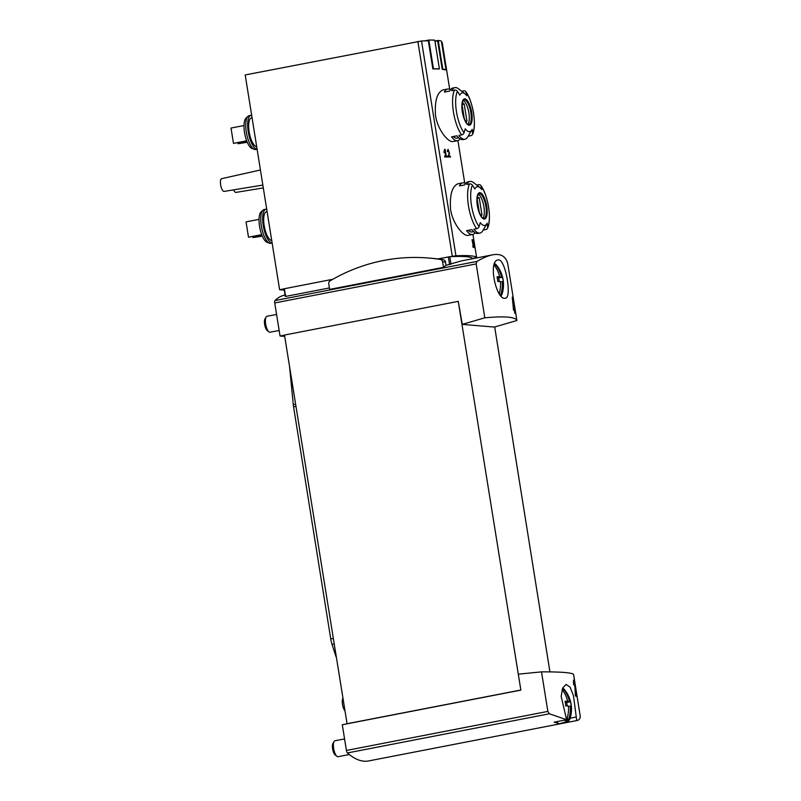 <?xml version="1.0" encoding="UTF-8"?>
<svg xmlns="http://www.w3.org/2000/svg" width="801" height="801" viewBox="0 0 801 801"><rect width="100%" height="100%" fill="white"/><g stroke="black" fill="none" stroke-linecap="round" stroke-linejoin="round"><path stroke-width="1.2" d="M576.74 720.59L573.466 695.699L570.062 687.118L566.007 684.424L562.692 688.029L561.161 696.349L566.627 719.739L549.426 713.781L547.854 711.408L541.516 671.859C561.751 671.809 572.445 672.71 573.606 674.552L580.264 716.364C580.314 718.637 579.143 720.039 576.74 720.59L564.244 723.013A140.195 47.69 79 0 1 563.904 723.083L368.56 760.95A140.195 47.69 79 0 1 347.434 752.94A2.593 0.881 79 0 1 346.422 750.457L342.297 724.735L520.86 690.122L518.307 674.162L541.516 671.859M575.328 688.8L573.526 680.139L573.626 684.665A140.195 12.596 -9.1 0 1 573.957 684.805C573.816 681.13 574.147 681.941 574.938 687.228L575.428 695.889A140.195 12.596 -9.1 0 1 576.72 696.6L576.4 694.587A140.195 12.596 170.9 0 0 575.448 694.026L574.988 688.86M573.346 682.252L573.866 682.152L573.957 684.805M498.673 259.914L498.022 259.955C487.679 260.756 496.35 301.136 505.431 298.172C512.089 298.132 505.691 259.674 498.673 259.914M484.805 317.807L476.174 263.899L476.965 261.416C482.963 257.902 488.179 255.709 492.615 254.838C500.865 253.296 505.932 256.36 507.804 264L516.895 320.5C515.454 316.906 504.76 316.005 484.805 317.807L462.277 324.375L458.252 301.366L284.485 335.048L347.093 723.804M512.52 297.331L513.621 308.335A140.195 12.596 170.9 0 1 514.062 308.555L513.741 306.543A140.195 12.596 170.9 0 1 513.992 306.693L514.322 308.705A140.195 12.596 170.9 0 1 514.693 308.986L515.013 310.998A140.195 12.596 -9.1 0 0 514.643 310.718L515.073 313.401A140.195 12.596 -9.1 0 0 514.813 313.251L514.382 310.568A140.195 12.596 -9.1 0 0 513.531 310.187L512.24 297.161A140.195 12.596 170.9 0 1 512.52 297.331L512.26 297.381M472.37 240.971L473.221 246.308A97.362 8.751 170.9 0 0 472.82 246.197L472.97 247.149A97.362 8.751 -9.1 0 1 473.922 247.439L473.761 246.488A97.362 8.751 170.9 0 0 473.411 246.358L472.34 239.659A97.362 8.751 170.9 0 0 472.149 239.599L472.169 241.011M444.815 150.698L445.666 156.035A97.362 8.751 170.9 0 0 444.595 156.055L444.745 157.006A97.362 8.751 -9.1 0 1 447.369 156.976L447.218 156.015A97.362 8.751 170.9 0 0 446.197 156.025L445.116 149.326A97.362 8.751 170.9 0 0 444.595 149.326L443.904 152.3L444.345 152.741L444.815 150.698L444.255 150.808M469.977 181.437L467.994 181.827A26.283 8.941 79 0 0 464.8 184.861L459.414 185.902A26.283 8.941 -101 0 1 462.608 182.868L458.072 183.749C452.104 186.182 449.601 194.733 450.552 209.401C452.805 224.13 463.629 236.655 468.074 235.354L472.61 234.483A26.283 8.941 -101 0 1 466.582 230.678L471.979 229.637A26.283 8.941 79 0 0 478.007 233.441L479.979 233.051A26.283 8.941 -101 0 1 473.952 229.246L476.685 228.716A26.283 8.941 -101 0 1 469.516 183.94L466.783 184.47A26.283 8.941 -101 0 1 469.977 181.437A26.283 8.941 -101 0 1 470.838 181.396A26.283 8.941 -101 0 1 473.491 182.578L479.899 187.544A19.745 6.718 -101 0 1 481.791 189.557A97.362 74.553 143.5 0 0 480.98 185.892A24.34 8.28 -101 0 1 487.619 227.354A2.593 2.223 25.7 0 1 485.907 229.497L483.213 230.017M454.948 87.609L452.965 87.99A26.283 8.941 79 0 0 449.772 91.024L444.385 92.075A26.283 8.941 -101 0 1 447.579 89.041L443.043 89.912C437.076 92.355 434.573 100.906 435.524 115.574C437.777 130.303 448.6 142.828 453.046 141.527L457.581 140.656A26.283 8.941 -101 0 1 451.554 136.851L456.95 135.8A26.283 8.941 79 0 0 462.968 139.604L464.95 139.224A26.283 8.941 -101 0 1 458.923 135.419L461.656 134.888A26.283 8.941 -101 0 1 454.487 90.112L451.754 90.643A26.283 8.941 -101 0 1 454.948 87.609A26.283 8.941 -101 0 1 455.809 87.569A26.283 8.941 -101 0 1 458.462 88.741L464.87 93.717A19.745 6.718 -101 0 1 466.753 95.719A97.362 74.553 143.5 0 0 465.952 92.065A24.34 8.28 -101 0 1 472.59 133.527A2.593 2.223 25.7 0 1 470.878 135.659L468.185 136.18M439.399 68.886A98.012 8.811 170.9 0 0 433.451 68.776L428.845 40.05A98.012 8.811 170.9 0 1 434.803 40.16L439.399 68.886L438.798 68.996A97.362 8.751 170.9 0 0 432.84 68.896L428.345 40.811A97.362 8.751 170.9 0 0 421.526 40.991L245.206 74.944L279.609 289.732L284.295 290.132M472.49 258.593L472.49 258.593A99.304 8.921 170.9 0 0 472.47 258.543L476.645 257.522A97.362 8.751 170.9 0 0 455.929 255.779L450.172 256.67A99.304 8.921 170.9 0 0 449.782 256.69L437.817 258.923A185.962 174.067 94.8 0 1 443.233 259.694A2.924 2.733 94.8 0 1 445.496 262.057L446.027 265.341A140.195 47.69 79 0 0 443.494 267.344L329.642 289.411L328.76 283.884A2.924 2.733 94.8 0 1 330.152 280.811A185.962 174.067 94.8 0 1 428.525 258.022A185.962 174.067 94.8 0 1 440.34 259.444A2.924 2.733 94.8 0 1 442.613 261.817L443.494 267.344M442.242 42.723L449.711 89.332L442.242 42.723A97.362 8.751 170.9 0 0 441.531 42.143M445.967 69.827A98.012 8.811 170.9 0 0 442.813 69.166L438.217 40.45A98.012 8.811 170.9 0 1 441.361 41.101L445.967 69.827L445.356 69.937A97.362 8.751 170.9 0 0 442.212 69.287L437.716 41.201A97.362 8.751 170.9 0 0 434.923 40.951M448.24 150.288L449.121 152.631L448.23 156.976A97.362 8.751 -9.1 0 1 450.462 156.996L450.312 156.045A97.362 8.751 170.9 0 0 448.59 156.015L449.541 153.331L448.039 149.336L447.379 151.629A97.362 8.751 -9.1 0 1 447.859 151.629L448.24 150.288L447.348 150.458M473.431 240.14L473.962 245.376A97.362 8.751 170.9 0 1 474.172 245.486L474.012 244.525A97.362 8.751 170.9 0 1 474.132 244.595L474.292 245.557A97.362 8.751 170.9 0 1 474.482 245.687L474.633 246.648A97.362 8.751 -9.1 0 0 474.442 246.508L474.643 247.789A97.362 8.751 -9.1 0 0 474.522 247.719L474.322 246.438A97.362 8.751 -9.1 0 0 473.942 246.257L473.301 240.06A97.362 8.751 170.9 0 1 473.431 240.14L473.311 240.16M285.086 295.068L284.685 295.148A140.195 47.69 79 0 0 274.973 300.575A2.593 0.881 79 0 0 274.743 302.948L280.04 336.009L284.705 336.4M284.505 335.148L280.04 336.009M462.277 324.375L494.367 327.068L516.895 320.5M549.937 671.899L494.688 326.968M520.86 690.122L458.252 301.366M329.411 287.949L285.737 296.41L284.125 288.781L332.785 279.289M492.615 254.838L461.326 260.906L446.027 265.341M284.495 288.65L285.346 296.4M472.47 258.543A99.304 8.921 170.9 0 0 450.172 256.67M476.645 257.522L472.94 234.403L476.645 257.522M447.579 89.041A26.283 8.941 -101 0 1 448.44 88.991A26.283 8.941 -101 0 1 450.512 89.762M472.41 134.538C477.076 125.817 472.97 100.886 465.691 91.514A2.593 1.992 143.5 0 0 463.709 90.883L461.716 91.274M472.59 133.527A97.362 83.304 25.7 0 0 472.139 129.351A19.745 6.718 -101 0 1 471.879 129.852L467.784 136.861A26.283 8.941 -101 0 1 464.95 139.224M460.034 138.883A26.283 8.941 -101 0 1 457.581 140.656M454.487 90.112A2.593 2.223 25.7 0 1 457.411 91.354A97.362 83.304 25.7 0 1 459.834 95.139A19.745 6.718 -101 0 1 462.878 92.836A19.745 6.718 -101 0 1 464.87 93.717M471.879 129.852A19.745 6.718 -101 0 1 465.221 128.771A97.362 74.553 143.5 0 1 464.059 132.806A2.593 1.992 143.5 0 1 461.656 134.888M465.691 91.514A2.593 1.992 143.5 0 1 465.952 92.065M462.608 182.868A26.283 8.941 -101 0 1 463.469 182.828A26.283 8.941 -101 0 1 465.541 183.599M487.439 228.375C492.104 219.654 488.009 194.713 480.72 185.341A2.593 1.992 143.5 0 0 478.738 184.721L476.745 185.101M487.619 227.354A97.362 83.304 25.7 0 0 487.168 223.179A19.745 6.718 -101 0 1 486.908 223.679L482.813 230.688A26.283 8.941 -101 0 1 479.979 233.051M475.063 232.711A26.283 8.941 -101 0 1 472.61 234.483M469.516 183.94A2.593 2.223 25.7 0 1 472.45 185.181A97.362 83.304 25.7 0 1 474.863 188.976A19.745 6.718 -101 0 1 477.907 186.663A19.745 6.718 -101 0 1 479.899 187.544M486.908 223.679A19.745 6.718 -101 0 1 480.25 222.598A97.362 74.553 143.5 0 1 479.088 226.643A2.593 1.992 143.5 0 1 476.685 228.716M480.72 185.341A2.593 1.992 143.5 0 1 480.98 185.892M257.101 149.196L255.619 149.487A17.201 5.847 -101 0 1 254.348 149.346L251.904 148.405A15.78 5.367 -101 0 1 244.806 134.067A15.78 5.367 -101 0 1 246.037 118.107L247.95 116.315A17.201 5.847 -101 0 1 249.071 115.714L250.993 115.344A17.201 5.847 -101 0 1 251.554 115.314A17.201 5.847 -101 0 1 251.674 115.324M272.13 243.033L270.648 243.314A17.201 5.847 -101 0 1 269.376 243.174L266.933 242.232A15.78 5.367 -101 0 1 259.834 227.895A15.78 5.367 -101 0 1 261.066 211.935L262.978 210.152A17.201 5.847 -101 0 1 264.1 209.542L266.022 209.171A17.201 5.847 -101 0 1 266.583 209.141A17.201 5.847 -101 0 1 266.703 209.161M284.095 288.871L279.609 289.732M271.719 240.43A14.608 4.966 -101 0 1 264.32 226.483A14.608 4.966 -101 0 1 266.513 211.724L267.103 211.604M272.12 242.983A17.201 5.847 -101 0 1 263.429 226.533A17.201 5.847 -101 0 1 266.022 209.171M269.376 243.174A17.201 5.847 -101 0 1 261.637 227.544A17.201 5.847 -101 0 1 262.978 210.152M256.69 146.593A14.608 4.966 -101 0 1 249.291 132.656A14.608 4.966 -101 0 1 251.484 117.887L252.075 117.777M257.091 149.146A17.201 5.847 -101 0 1 248.4 132.706A17.201 5.847 -101 0 1 250.993 115.344M254.348 149.346A17.201 5.847 -101 0 1 246.608 133.717A17.201 5.847 -101 0 1 247.95 116.315M263.309 187.925L235.955 192.4A6.488 2.213 -101 0 1 233.602 189.857M262.848 185.071L224.12 191.409A6.488 2.213 -101 0 1 220.736 185.462A6.488 2.213 -101 0 1 221.647 178.673L260.425 169.972M262.167 235.814L253.056 237.577L262.287 236.105M253.056 237.577L252.906 236.655M261.707 234.643L248.5 237.196L261.817 234.933M248.5 237.196L246.047 221.877L259.043 219.364M247.139 141.977L238.027 143.749L247.259 142.278M238.027 143.749L237.877 142.828M246.678 140.806L233.471 143.369L246.788 141.106M233.471 143.369L231.018 128.05L244.015 125.527M478.227 194.152A12.656 4.305 -101 0 1 483.694 205.557A12.656 4.305 -101 0 1 482.883 218.172M480.58 215.389A9.252 3.144 79 0 0 481.231 215.459A9.252 3.144 79 0 0 481.972 214.988L479.248 197.957A9.252 3.144 -101 0 0 477.706 197.296A9.252 3.144 -101 0 0 477.126 197.597M477.056 198.298L479.388 212.846M463.198 100.325A12.656 4.305 -101 0 1 468.665 111.729A12.656 4.305 -101 0 1 467.854 124.345M465.551 121.562A9.252 3.144 79 0 0 466.202 121.622A9.252 3.144 79 0 0 466.943 121.161L464.22 104.12A9.252 3.144 -101 0 0 462.678 103.469A9.252 3.144 -101 0 0 462.097 103.77M462.027 104.47L464.36 119.019M468.285 230.348A23.69 8.06 79 0 0 472.119 231.93L473.701 231.629M480.51 215.269L481.972 214.988M477.066 198.378L479.248 197.957M453.256 136.52A23.69 8.06 79 0 0 457.091 138.102L458.673 137.792M465.481 121.442L466.943 121.161M462.037 104.551L464.22 104.12M442.813 69.166L442.212 69.287M438.217 40.45L435.444 40.981M433.451 68.776L432.84 68.896M428.845 40.05L424.57 40.881M520.52 690.092L346.753 723.774M566.627 719.739L554.132 722.162A140.195 47.69 79 0 0 558.027 723.173M560.75 723.383A140.195 47.69 79 0 0 563.904 723.083M428.525 258.022L431.409 258.262A185.962 174.067 94.8 0 1 437.817 258.923M564.004 722.432A2.593 0.881 79 0 0 564.244 723.013M445.666 156.035L444.615 156.235M447.218 156.015L444.645 156.415M445.096 157.006L445.006 156.445M446.197 156.025L444.635 156.325M445.116 149.326L444.575 149.427M450.312 156.045L448.149 156.465M448.59 156.015L448.089 156.115M473.761 246.488L472.89 246.648M473.411 246.358L472.86 246.468M474.482 245.687L473.862 245.767M474.082 246.318L474.002 245.777M514.693 308.986L513.381 309.236M514.322 308.705L513.331 308.896M514.062 308.555L513.301 308.705M576.4 694.587L575.258 694.817M562.662 688.119A30.678 28.716 94.8 0 1 569.461 701.396A30.698 2.763 -9.1 0 1 570.472 701.706A29.787 27.885 94.8 0 1 571.223 706.432A30.698 2.763 170.9 0 0 570.222 706.122A30.678 28.716 94.8 0 1 567.899 721.29A17.111 5.817 -101 0 1 567.769 721.331A17.111 5.817 -101 0 1 566.097 721.14A17.111 5.817 -101 0 1 564.705 720.109M562.682 688.069A17.111 5.817 -101 0 1 564.685 689.851A30.788 30.788 0 0 1 570.162 718.107A17.111 5.817 -101 0 1 567.899 721.29L567.308 717.626M566.097 721.14A30.678 28.716 -85.2 0 0 568.42 705.971A30.698 2.763 170.9 0 0 565.766 705.981A29.787 27.885 -85.2 0 0 565.005 701.255A30.698 2.763 -9.1 0 1 567.669 701.245A30.678 28.716 -85.2 0 0 562.162 689.541M567.769 721.331L560.129 723.563A17.852 6.068 -101 0 1 556.405 721.721M349.326 754.522L338.042 756.705A8.11 2.763 -101 0 1 336.951 756.354A8.11 2.763 -101 0 1 333.787 749.265A8.11 2.763 -101 0 1 334.077 741.506A8.11 2.763 -101 0 1 334.948 740.775L344.57 738.912M336.951 756.354L335.198 755.003A6.318 2.153 -101 0 1 332.725 749.476A6.318 2.153 -101 0 1 332.956 743.428L334.077 741.506M565.246 702.327L566.687 702.447L567.248 705.951M562.612 688.249L563.003 690.702M567.669 701.245L565.116 701.736M569.461 701.396L565.226 702.217M570.472 701.706L566.687 702.447M570.222 706.122L568.46 706.462M494.668 263.649A30.678 28.716 94.8 0 1 501.476 276.926A30.698 2.763 -9.1 0 1 502.477 277.236A29.787 27.885 94.8 0 1 503.238 281.962A30.698 2.763 170.9 0 0 502.227 281.652A30.678 28.716 94.8 0 1 500.515 295.239M494.688 263.599A17.111 5.817 -101 0 1 496.7 265.381A30.788 30.788 0 0 1 502.177 293.637A17.111 5.817 -101 0 1 501.096 295.889M499.223 293.516A30.678 28.716 -85.2 0 0 500.435 281.501A30.698 2.763 170.9 0 0 497.771 281.501A29.787 27.885 -85.2 0 0 497.02 276.786A30.698 2.763 -9.1 0 1 499.674 276.776A30.678 28.716 -85.2 0 0 494.167 265.071M279.149 330.473L270.047 332.235A8.11 2.763 -101 0 1 268.966 331.884A8.11 2.763 -101 0 1 265.792 324.795A8.11 2.763 -101 0 1 266.082 317.036A8.11 2.763 -101 0 1 266.963 316.305L276.585 314.443M268.966 331.884L267.214 330.523A6.318 2.153 -101 0 1 264.741 325.006A6.318 2.153 -101 0 1 264.971 318.958L266.082 317.036M499.323 293.156L499.434 293.827M497.251 277.847L498.703 277.977L499.263 281.481M494.618 263.779L495.008 266.232M499.674 276.776L497.131 277.266M501.476 276.926L497.231 277.747M502.477 277.236L498.703 277.977M502.227 281.652L500.475 281.992M289.602 366.988L293.286 404.635A12.986 4.416 79 0 0 293.577 406.848L330.743 638.938A12.986 4.416 79 0 0 332.035 644.344L336.019 656.76M344.62 710.497A7.199 2.443 -101 0 1 342.498 704.429A7.199 2.443 -101 0 1 342.708 698.562M455.929 255.779L421.526 40.991M464.74 183.159L457.912 140.565L464.74 183.159M547.854 711.408L346.422 750.457M476.174 263.899L274.743 302.948M476.965 261.416L274.973 300.575M449.581 264.65L448.34 256.891M450.993 264.25L449.782 256.69M464.89 98.873A13.397 4.556 -101 0 1 472.129 118.979A13.397 4.556 -101 0 1 463.989 118.298A13.397 4.556 -101 0 1 464.89 98.873M464.059 132.806A24.34 8.28 -101 0 1 457.411 91.354M479.919 192.711A13.397 4.556 -101 0 1 487.158 212.806A13.397 4.556 -101 0 1 479.018 212.125A13.397 4.556 -101 0 1 479.919 192.711M479.088 226.643A24.34 8.28 -101 0 1 472.45 185.181M452.285 256.26L417.882 41.472M479.449 193.552A12.656 4.305 -101 0 1 485.776 205.767A12.656 4.305 -101 0 1 483.844 218.423C483.143 216.821 483.804 222.698 478.648 210.753C476.955 204.846 476.555 199.9 477.446 195.935L479.028 193.572A12.656 4.305 -101 0 1 479.449 193.552M464.42 99.714A12.656 4.305 -101 0 1 470.748 111.94A12.656 4.305 -101 0 1 468.815 124.586C468.114 122.994 468.775 128.871 463.619 116.926L461.947 106.082L463.008 100.616L463.999 99.735A12.656 4.305 -101 0 1 464.42 99.714M549.426 713.781L347.434 752.94M442.613 261.817L445.496 262.057M440.34 259.444L443.233 259.694M576.149 717.035L570.132 718.207M449.541 153.331L448.82 153.472M295.559 404.195L293.286 404.635M295.919 406.387L293.577 406.848M333.086 638.487L330.743 638.938M333.967 643.974L332.035 644.344M285.306 296.42L284.085 288.771"/></g></svg>
